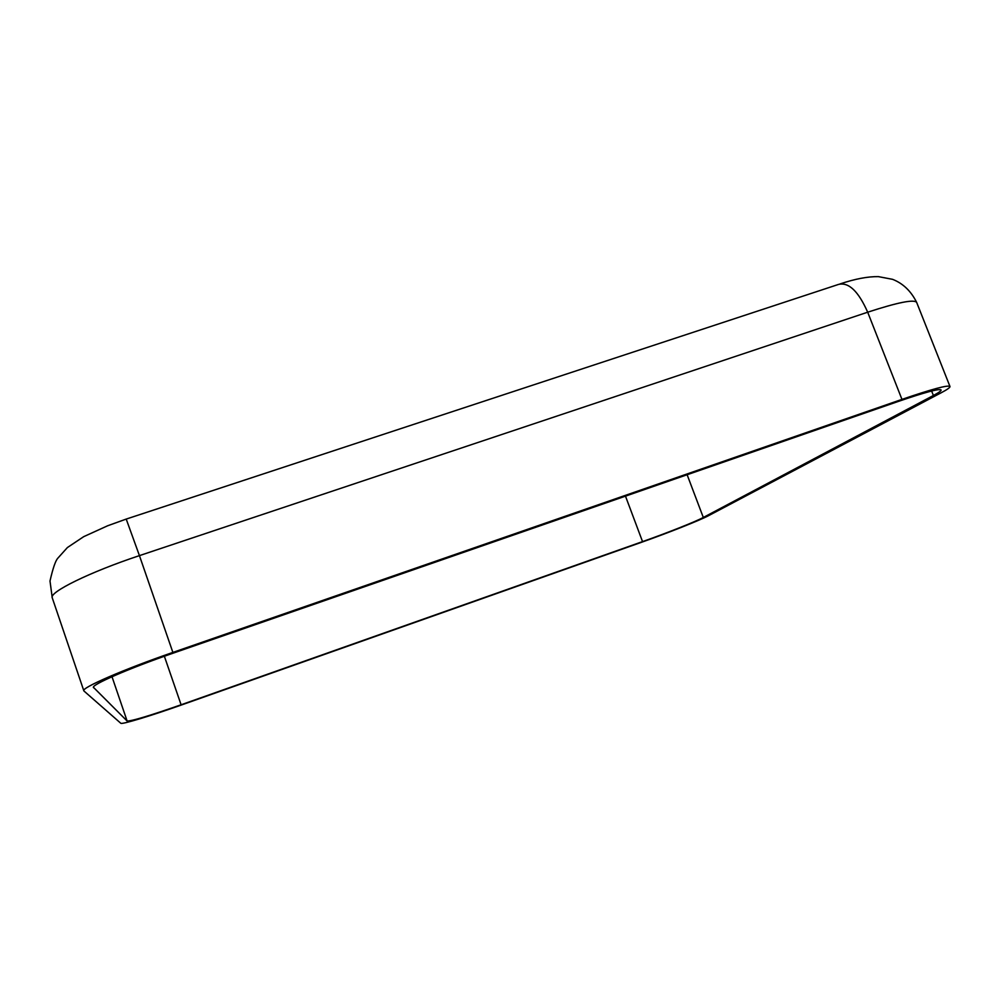 <?xml version="1.0" encoding="UTF-8"?>
<svg xmlns="http://www.w3.org/2000/svg" width="1000" height="1000" viewBox="0 0 1000 1000"><rect width="100%" height="100%" fill="white"/><g stroke="black" fill="none" stroke-linecap="round" stroke-linejoin="round"><path stroke-width="1.5" d="M84 691.038L83.825 690.788C81.213 687.862 123.438 669.475 172.875 652.412L901.95 399.387C932.025 389.087 948.037 384.787 949.975 386.5C950.225 387.438 947.288 389.538 941.15 392.788L708.825 515.538C699.912 520.312 668.088 532.913 640.987 542.475L181.15 705.088C150.7 715.888 121.762 724.675 120.787 723.263L84 691.038M93.562 687.712L93.438 687.513C91.137 684.875 128.9 668.45 173 653.213L898.088 401.512C925.013 392.287 939.35 388.425 941.112 389.95C941.338 390.788 938.775 392.625 933.4 395.487L703.312 517.475C695.438 521.725 666.888 533.038 642.537 541.613L181.1 704.775C149.8 715.7 131.812 721.112 127.125 721.025L93.413 687.288M931.625 391.012L933.4 395.487M112 676.725L127.125 721.025M164.363 656.25L181.1 704.775M625.487 496.138L642.537 541.613M687.125 474.738L703.312 517.475M126.263 519.062L838.55 284.413C848.688 281.962 858.4 291.225 867.688 312.2C897.788 302.387 914.112 299.125 916.675 302.425L949.975 386.5M83.825 690.788L52.25 597.825L50 581.013C52.95 568.112 55.587 560.475 57.925 558.088L67.412 547.537L83.7 536.663L107.675 525.763L126.213 519.075L139.438 555.625L867.688 312.2L901.95 399.387M52.25 597.825C48.762 592.288 90.05 571.962 139.438 555.625L172.875 652.412M840.05 283.925C855.025 278.913 867.788 276.475 878.337 276.625L892.55 279.325C903 283.4 911.05 291.1 916.675 302.425"/></g></svg>
